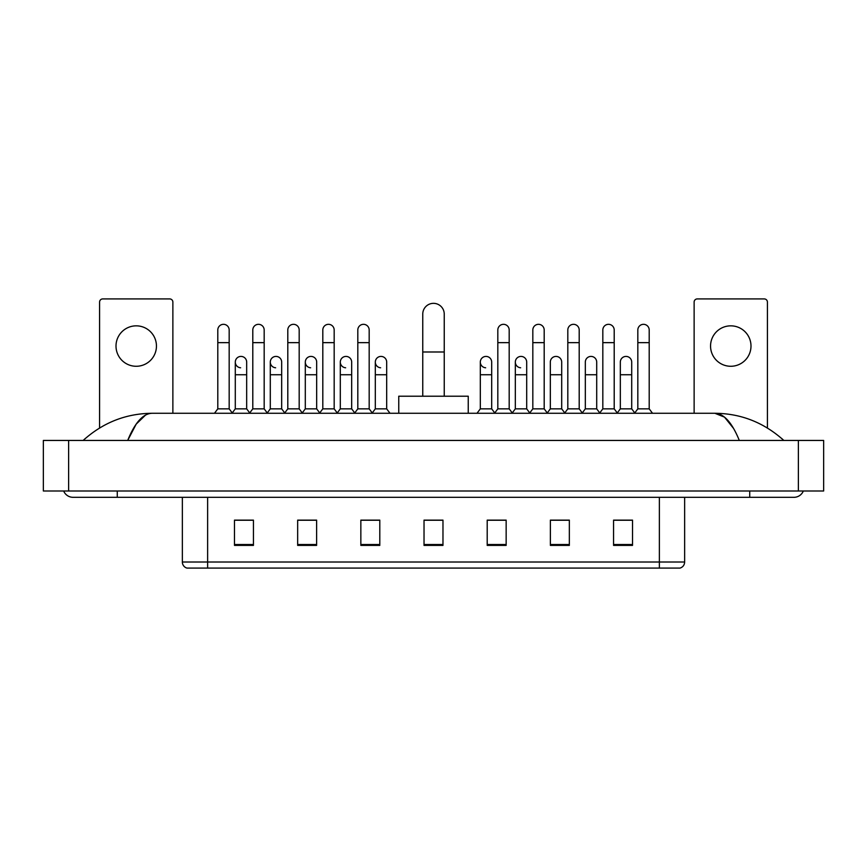 <?xml version="1.0" encoding="UTF-8"?>
<svg xmlns="http://www.w3.org/2000/svg" width="867" height="867" viewBox="0 0 867 867"><rect width="100%" height="100%" fill="white"/><g stroke="black" fill="none" stroke-linecap="round" stroke-linejoin="round"><path stroke-width="1.3" d="M659.375 568.08L659.375 562.011L684.648 562.011C684.475 565.046 682.958 567.061 680.096 568.08L186.904 568.08A6.318 6.318 0 0 1 182.352 562.011L182.352 497.311M632.52 545.397L632.52 520.124L613.565 520.124L613.565 545.397L632.52 545.397M569.337 545.397L569.337 520.124L550.382 520.124L550.382 545.397L569.337 545.397M506.155 545.397L506.155 520.124L487.2 520.124L487.2 545.397L506.155 545.397M253.435 545.397L253.435 520.124L234.48 520.124L234.48 545.397L253.435 545.397M316.618 545.397L316.618 520.124L297.663 520.124L297.663 545.397L316.618 545.397M379.8 545.397L379.8 520.124L360.845 520.124L360.845 545.397L379.8 545.397M442.972 545.397L442.972 520.124L424.028 520.124L424.028 545.397L442.972 545.397M567.191 520.254L562.325 520.254M613.565 520.254L632.336 520.254M619.699 520.254L614.833 520.254M374.674 520.254L369.808 520.254M304.675 520.254L299.809 520.254M252.167 520.254L247.301 520.254M234.664 520.254L253.435 520.254M497.192 520.254L492.326 520.254M442.972 520.254L424.028 520.254M379.8 520.254L360.845 520.254M316.618 520.254L297.663 520.254M506.155 520.254L487.2 520.254M569.337 520.254L550.382 520.254M117.273 490.993L117.273 497.311L793.955 497.311A10.111 10.111 0 0 0 803.33 490.993A10.111 10.111 0 0 1 793.955 497.311A10.111 10.111 0 0 0 803.33 490.993A10.111 10.111 0 0 1 793.955 497.311M63.67 490.993A10.111 10.111 0 0 0 73.045 497.311A10.111 10.111 0 0 1 63.67 490.993A10.111 10.111 0 0 0 73.045 497.311L117.273 497.311M739.313 440.447C732.062 422.608 723.923 413.548 714.885 413.277L152.115 413.277C143.077 413.548 134.938 422.608 127.687 440.447L136.195 424.115L145.548 415.065M68.623 440.447L823.65 440.447L823.65 490.993L43.35 490.993L43.35 440.447L68.623 440.447L68.623 490.993M823.65 440.447L823.65 490.993M781.698 438.496L783.844 440.447C763.957 422.543 740.971 413.483 714.885 413.277L724.509 417.135L733.525 428.385M85.302 438.496L83.156 440.447C102.945 422.576 125.932 413.526 152.115 413.277M136.227 325.84A20.223 20.223 0 0 0 116.005 346.052A20.223 20.223 0 0 0 136.227 366.275A20.223 20.223 0 0 0 156.45 346.052A20.223 20.223 0 0 0 136.227 325.84M172.869 413.277L172.869 302.084A3.154 3.154 0 0 0 169.715 298.92L102.739 298.92A3.154 3.154 0 0 0 99.586 302.084L99.586 428.005M422.76 396.219L422.76 314.082A10.74 10.74 0 0 1 433.5 303.342A10.74 10.74 0 0 1 444.24 314.082A10.74 10.74 0 0 0 433.5 303.342M444.24 396.219L444.24 314.082M468.245 413.277L468.245 396.219L398.755 396.219L398.755 413.277M217.801 342.649L229.17 342.649L229.17 408.856L217.801 408.856L217.801 330.013A5.69 5.69 0 0 1 223.838 324.334A5.69 5.69 0 0 1 229.17 330.013A5.69 5.69 0 0 0 223.838 324.334M217.801 408.856L214.474 413.277M229.17 408.856L232.486 413.277M252.796 342.649L264.175 342.649L264.175 408.856L252.796 408.856L252.796 330.013A5.69 5.69 0 0 1 258.843 324.334A5.69 5.69 0 0 1 264.175 330.013A5.69 5.69 0 0 0 258.843 324.334M252.796 408.856L249.479 413.277M264.175 408.856L267.491 413.277M287.801 342.649L299.18 342.649L299.18 408.856L287.801 408.856L287.801 330.013A5.69 5.69 0 0 1 293.848 324.334A5.69 5.69 0 0 1 299.18 330.013A5.69 5.69 0 0 0 293.848 324.334M287.801 408.856L284.484 413.277M299.18 408.856L302.496 413.277M322.806 342.649L334.174 342.649L334.174 408.856L322.806 408.856L322.806 330.013A5.69 5.69 0 0 1 328.853 324.334A5.69 5.69 0 0 1 334.174 330.013A5.69 5.69 0 0 0 328.853 324.334M322.806 408.856L319.49 413.277M334.174 408.856L337.491 413.277M357.811 342.649L369.179 342.649L369.179 408.856L357.811 408.856L357.811 330.013A5.69 5.69 0 0 1 363.847 324.334A5.69 5.69 0 0 1 369.179 330.013A5.69 5.69 0 0 0 363.847 324.334M357.811 408.856L354.495 413.277M369.179 408.856L372.496 413.277M497.821 342.649L509.189 342.649L509.189 408.856L497.821 408.856L497.821 330.013A5.69 5.69 0 0 1 503.868 324.334A5.69 5.69 0 0 1 509.189 330.013A5.69 5.69 0 0 0 503.868 324.334M497.821 408.856L494.504 413.277M509.189 408.856L512.505 413.277M532.826 342.649L544.194 342.649L544.194 408.856L532.826 408.856L532.826 330.013A5.69 5.69 0 0 1 538.862 324.334A5.69 5.69 0 0 1 544.194 330.013A5.69 5.69 0 0 0 538.862 324.334M532.826 408.856L529.509 413.277M544.194 408.856L547.51 413.277M567.82 342.649L579.199 342.649L579.199 408.856L567.82 408.856L567.82 330.013A5.69 5.69 0 0 1 573.867 324.334A5.69 5.69 0 0 1 579.199 330.013A5.69 5.69 0 0 0 573.867 324.334M567.82 408.856L564.504 413.277M579.199 408.856L582.516 413.277M602.825 342.649L614.204 342.649L614.204 408.856L602.825 408.856L602.825 330.013A5.69 5.69 0 0 1 608.872 324.334A5.69 5.69 0 0 1 614.204 330.013A5.69 5.69 0 0 0 608.872 324.334M602.825 408.856L599.509 413.277M614.204 408.856L617.521 413.277M637.83 342.649L649.199 342.649L649.199 408.856L637.83 408.856L637.83 330.013A5.69 5.69 0 0 1 643.878 324.334A5.69 5.69 0 0 1 649.199 330.013A5.69 5.69 0 0 0 643.878 324.334M637.83 408.856L634.514 413.277M649.199 408.856L652.526 413.277M240.625 367.781A5.69 5.69 0 0 1 235.293 362.103A5.69 5.69 0 0 1 241.34 356.424A5.69 5.69 0 0 1 246.672 362.103L246.672 374.739L235.293 374.739L235.293 362.103M246.672 374.739L246.672 408.856L235.293 408.856L235.293 374.739M235.293 408.856L232.237 412.941M246.672 408.856L249.739 412.941M275.63 367.781A5.69 5.69 0 0 1 270.298 362.103A5.69 5.69 0 0 1 276.345 356.424A5.69 5.69 0 0 1 281.677 362.103L281.677 374.739L270.298 374.739L270.298 362.103M281.677 374.739L281.677 408.856L270.298 408.856L270.298 374.739M270.298 408.856L267.231 412.941M281.677 408.856L284.734 412.941M310.635 367.781A5.69 5.69 0 0 1 305.303 362.103A5.69 5.69 0 0 1 311.351 356.424A5.69 5.69 0 0 1 316.672 362.103L316.672 374.739L305.303 374.739L305.303 362.103M316.672 374.739L316.672 408.856L305.303 408.856L305.303 374.739M305.303 408.856L302.236 412.941M316.672 408.856L319.739 412.941M345.64 367.781A5.69 5.69 0 0 1 340.308 362.103A5.69 5.69 0 0 1 346.345 356.424A5.69 5.69 0 0 1 351.677 362.103L351.677 374.739L340.308 374.739L340.308 362.103M351.677 374.739L351.677 408.856L340.308 408.856L340.308 374.739M340.308 408.856L337.241 412.941M351.677 408.856L354.744 412.941M380.635 367.781A5.69 5.69 0 0 1 375.313 362.103A5.69 5.69 0 0 1 381.35 356.424A5.69 5.69 0 0 1 386.682 362.103L386.682 374.739L375.313 374.739L375.313 362.103M386.682 374.739L386.682 408.856L375.313 408.856L375.313 374.739M375.313 408.856L372.246 412.941M386.682 408.856L389.998 413.277M485.65 367.781A5.69 5.69 0 0 1 480.318 362.103A5.69 5.69 0 0 1 486.365 356.424A5.69 5.69 0 0 1 491.687 362.103L491.687 374.739L480.318 374.739L480.318 362.103M491.687 374.739L491.687 408.856L480.318 408.856L480.318 374.739M480.318 408.856L477.002 413.277M491.687 408.856L494.754 412.941M520.655 367.781A5.69 5.69 0 0 1 515.323 362.103A5.69 5.69 0 0 1 521.36 356.424A5.69 5.69 0 0 1 526.692 362.103L526.692 374.739L515.323 374.739L515.323 362.103M526.692 374.739L526.692 408.856L515.323 408.856L515.323 374.739M515.323 408.856L512.256 412.941M526.692 408.856L529.759 412.941M550.328 362.103A5.69 5.69 0 0 1 556.365 356.424A5.69 5.69 0 0 1 561.697 362.103L561.697 374.739L550.328 374.739L550.328 362.103M561.697 374.739L561.697 408.856L550.328 408.856L550.328 374.739M550.328 408.856L547.261 412.941M561.697 408.856L564.764 412.941M585.323 362.103A5.69 5.69 0 0 1 591.37 356.424A5.69 5.69 0 0 1 596.702 362.103L596.702 374.739L585.323 374.739L585.323 362.103M596.702 374.739L596.702 408.856L585.323 408.856L585.323 374.739M585.323 408.856L582.266 412.941M596.702 408.856L599.769 412.941M620.328 362.103A5.69 5.69 0 0 1 626.375 356.424A5.69 5.69 0 0 1 631.707 362.103L631.707 374.739L620.328 374.739L620.328 362.103M631.707 374.739L631.707 408.856L620.328 408.856L620.328 374.739M620.328 408.856L617.261 412.941M631.707 408.856L634.763 412.941M730.773 325.84A20.223 20.223 0 0 0 710.55 346.052A20.223 20.223 0 0 0 730.773 366.275A20.223 20.223 0 0 0 750.995 346.052A20.223 20.223 0 0 0 730.773 325.84M767.414 428.005L767.414 302.084A3.154 3.154 0 0 0 764.261 298.92L697.285 298.92A3.154 3.154 0 0 0 694.131 302.084L694.131 413.277M182.352 562.011L207.625 562.011L207.625 568.08M207.625 497.311L207.625 562.011L659.375 562.011L659.375 497.311M442.972 544.519L424.028 544.519M379.8 544.519L360.845 544.519M316.618 544.519L297.663 544.519M253.435 544.519L234.48 544.519M506.155 544.519L487.2 544.519M569.337 544.519L550.382 544.519M632.52 544.519L613.565 544.519M749.727 490.993L749.727 497.311M798.377 440.447L798.377 490.993M422.76 351.991L444.24 351.991M684.648 562.011L684.648 497.311M229.17 342.649L229.17 330.013M264.175 342.649L264.175 330.013M299.18 342.649L299.18 330.013M334.174 342.649L334.174 330.013M369.179 342.649L369.179 330.013M509.189 342.649L509.189 330.013M544.194 342.649L544.194 330.013M579.199 342.649L579.199 330.013M614.204 342.649L614.204 330.013M649.199 342.649L649.199 330.013"/></g></svg>
